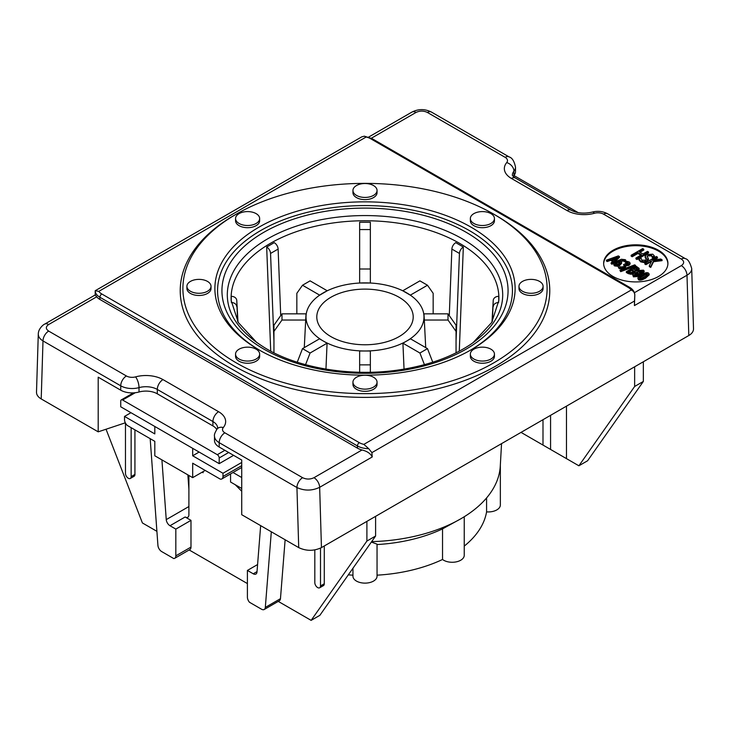 <?xml version="1.0" encoding="UTF-8"?>
<svg xmlns="http://www.w3.org/2000/svg" width="730" height="730" viewBox="0 0 730 730"><rect width="100%" height="100%" fill="white"/><g stroke="black" fill="none" stroke-linecap="round" stroke-linejoin="round"><path stroke-width="1.09" d="M618.903 263.804L615.481 264.388L615.189 263.594L617.881 261.504L620.117 262.572L618.903 263.804M620.117 263.448L617.881 262.38L615.189 264.47M617.881 262.38L617.881 261.504M619.606 262.763L619.606 261.887L620.117 262.572M616.832 265.337L614.423 264.99L613.811 263.63L616.622 261.148L621.385 259.25L625.208 259.67L625.838 260.19L624.597 260.902L623.977 260.245L618.812 260.975L620.874 261.395L621.604 262.471L619.88 264.306L616.832 265.337L616.832 266.213L614.423 265.866L613.811 264.506M613.738 264.899L613.811 263.63M624.597 260.902L624.597 261.778L625.838 261.066L625.838 260.19M624.597 261.778L624.561 260.884M624.561 261.76L623.977 261.121L620.372 261.167M621.604 263.183L621.613 262.389L621.604 263.348L619.88 265.182L616.832 266.213M635.93 258.028L641.588 254.761L637.865 252.616L632.216 255.883L631.14 255.263L642.692 248.592L643.769 249.213L639.234 251.832L642.947 253.976L647.483 251.357L648.559 251.978L637.007 258.648L635.93 258.028L635.93 258.904L637.007 259.524L637.007 258.648M640.83 255.199L637.865 253.493L637.865 252.616M637.865 253.493L632.216 256.759L632.216 255.883M632.216 256.759L631.14 256.139L631.14 255.263M639.991 252.27L643.769 250.089L643.769 249.213M637.007 259.524L648.559 252.854L648.559 251.978M648.331 258.894L647.026 261.504L643.842 262.499L640.684 261.887L638.933 259.834L638.933 258.958L640.867 257.845L640.867 258.438M640.913 258.867L640.94 257.891L641.935 260.199L645.667 260.126L646.433 258.529L645.183 256.02L646.753 254.514L652.766 254.177L654.418 255.993L652.538 256.632M646.625 259.041L645.502 258.256L645.183 256.896M645.11 257.316L645.183 256.02M652.583 257.051L652.583 257.927L654.418 256.869L654.418 255.993M652.583 257.927L651.507 254.98L648.021 255.062L647.282 256.714L648.596 259.67M652.501 257.873L651.507 255.856L648.021 255.938L647.209 256.613M647.072 256.175L647.282 256.714M648.331 258.018L647.026 260.628L643.842 261.623L640.684 261.012L638.933 258.958M643.842 262.499L643.842 261.623M649.317 265.757L651.744 260.948L645.895 263.785L644.818 263.165L656.37 256.495L657.447 257.115L652.136 260.181L660.75 259.022L662.064 259.78L653.569 260.829L650.713 266.56L649.317 265.757L649.317 266.632L650.713 267.435L650.713 266.56M651.269 261.887L650.512 261.997L650.512 261.121M650.512 261.997L645.895 264.661L645.895 263.785M645.895 264.661L644.818 264.041L644.818 263.165M654.107 259.916L657.447 257.991L657.447 257.115M653.569 260.829L653.569 261.705L662.064 260.656L662.064 259.78M653.569 261.705L650.713 267.435M614.049 260.172L611.968 258.977L617.534 256.96L614.049 260.172M615.974 258.402L612.899 259.515M618.319 255.901L619.414 256.531L612.068 263.402L611.12 262.855L613.2 260.948L610.636 259.469L607.333 260.665L606.429 260.145L618.319 255.901M612.068 263.402L612.068 264.269L619.414 257.407L619.414 256.531M612.068 264.269L611.12 263.731L611.12 262.855M612.616 261.486L610.636 260.336L610.636 259.469M610.636 260.336L607.333 261.541L607.333 260.665M607.333 261.541L606.429 261.021L606.429 260.145M626.814 262.207L625.555 262.106L626.924 261.322L629.269 261.988L630.136 263.119L628.959 264.488L625.564 265.017L625.756 265.957L624.442 267.253L621.686 268.156L619.14 267.718L617.899 266.313L619.259 265.528L620.199 267.043L623.621 266.669L624.615 265.629L623.566 264.625L624.634 264.014L627.909 264.041L628.603 263.229L626.814 262.207L626.814 263.083L625.61 263.01L625.61 262.143M625.61 263.01L625.555 262.106M630.136 263.95L628.959 265.364L625.564 265.893M625.473 265.072L625.756 266.833L624.442 268.129L621.686 269.032L619.14 268.594L617.899 266.313M625.473 265.948L625.756 266.833L625.473 265.948M624.615 266.505L623.566 264.625M628.603 264.105L626.814 263.083M620.692 270.784L619.925 270.346L634.68 264.853L635.447 265.3L620.692 270.784L620.692 271.66L619.925 270.346M620.692 271.66L635.447 266.176L635.447 265.3M637.591 268.686L635.31 269.854L632.947 268.859L635.766 267.235L637.591 268.631M637.591 269.452L635.766 268.111L633.704 269.297M635.766 268.111L635.766 267.235M633.822 271.195L630.976 272.591L628.329 271.524L631.879 269.47L633.841 271.04M633.822 271.761L631.879 270.346L629.087 271.962M631.879 270.346L631.879 269.47M639.115 268.357L638.029 269.781L634.981 270.456L633.85 272.564L630.976 273.412L626.34 271.642L635.958 266.085L639.115 268.357L639.133 269.406L639.115 268.695M633.85 273.44L630.976 274.288L628.265 273.622L626.34 272.518L626.34 271.642M639.115 269.233L638.029 270.657L635.027 271.304M634.981 270.456L634.817 272.701M639.197 272.08L639.964 270.903L642.519 270.721L642.144 272.254L639.553 272.974L639.188 271.916M642.756 271.761L639.964 271.779L639.197 272.956M642.519 271.596L642.519 270.721L642.947 271.286M638.321 274.298L637.463 275.11L634.388 275.429L633.987 274.845M638.321 274.571L637.938 273.659L634.142 275.237M634.388 275.429L635.118 273.531L637.938 272.783L638.358 274.024M637.938 273.659L637.938 272.783M637.755 272.254L638.914 270.465L643.477 270.173L644.28 271.241L643.048 272.755L639.754 273.467L638.504 275.566L633.421 275.976L632.627 274.571L634.105 273.057L637.737 272.016L637.737 272.883M644.28 271.241L643.048 273.631L639.754 274.343M639.717 273.495L639.799 274.845M639.717 274.37L638.504 276.442L633.421 276.852L632.627 274.571M641.551 278.249L639.553 278.267L639.58 277.09L645.42 273.732L647.437 273.723L647.419 274.863L641.551 278.249M647.574 274.69L645.42 274.599L639.398 278.166M647.437 273.723L647.419 274.863M638.485 278.887L637.801 277.966L641.332 274.754C644.727 272.774 647.118 272.226 648.505 273.102L649.171 274.015L645.639 277.227C642.254 279.198 639.872 279.745 638.485 278.887L638.485 279.763L637.801 277.966M649.171 274.015L649.171 274.882L645.639 278.103C642.254 280.074 639.872 280.621 638.485 279.763M667.904 263.804A32.138 18.551 0 0 0 635.775 245.691A32.138 18.551 0 0 0 603.655 263.804M613.054 276.488A32.138 18.551 180 0 1 603.646 263.375A32.138 18.551 180 0 1 635.775 244.815A32.138 18.551 180 0 1 667.913 263.375A32.138 18.551 180 0 1 648.076 280.512A32.138 18.551 180 0 1 613.054 276.488M631.185 290.038C633.385 290.914 634.589 292.575 634.808 295.029L634.808 294.984C634.644 291.817 632.892 289.253 629.543 287.291A2.674 1.542 120 0 0 628.202 287.419A13.386 7.729 180 0 1 631.185 290.038L363.859 444.378L368.705 448.658L371.899 452.627L634.498 301.015L634.808 295.029L634.434 305.578L687.003 275.228C690.142 273.358 691.712 271.14 691.712 268.576L691.693 268.312M363.859 444.378A13.386 7.729 180 0 1 359.315 442.663L101.799 293.98A13.386 7.729 180 0 1 98.815 291.361L95.192 290.75A16.069 9.28 0 0 0 99.901 297.265L357.426 445.939A16.069 9.28 0 0 0 368.705 448.658M361.295 137.121L95.219 290.713L95.192 294.957L96.698 296.8A16.069 9.28 0 0 0 99.901 299.446L357.426 448.129A16.069 9.28 0 0 0 362.007 449.981C367.135 451.204 370.548 453.531 372.227 456.962L371.899 452.627M361.697 136.866L364.343 136.181L366.141 137.021A13.386 7.729 180 0 1 370.685 138.746L628.202 287.419M495.661 215.268L493.763 214.173L495.652 215.268A184.772 106.68 180 0 1 495.661 215.268A184.772 106.68 180 0 1 495.652 366.132A184.772 106.68 180 0 1 234.348 366.132A184.772 106.68 180 0 1 234.339 215.268L236.237 214.173A182.099 105.129 0 0 0 236.237 362.856A182.099 105.129 0 0 0 493.763 362.856A182.099 105.129 0 0 0 493.763 214.173A182.099 105.129 0 0 0 236.237 214.173M48.673 331.091A8.03 4.635 120 0 0 42.997 340.928L120.733 385.814A8.03 4.635 -60 0 1 126.409 375.977L48.673 331.091C45.57 328.901 45.57 326.721 48.673 324.531A8.03 4.635 -120 0 0 44.658 324.129A8.03 4.635 -120 0 0 44.63 324.147A8.03 4.635 -120 0 0 44.567 324.184M38.334 333.528L38.288 334.112C38.316 336.74 39.885 339.012 42.997 340.928L41.208 398.936L98.203 431.841L98.203 377.182L120.733 390.185A16.069 9.28 0 0 0 139.019 392.001A16.069 9.28 180 0 1 157.306 393.808L212.923 425.918A16.069 9.28 180 0 1 216.746 429.45M223.307 427.543A8.03 5.922 39.6 0 0 217.12 428.984C214.948 432.488 214.072 434.861 214.492 436.102A16.069 9.28 0 0 0 219.192 442.663L296.937 487.54A8.03 4.635 -60 0 1 302.612 477.703L224.876 432.826A8.03 4.635 180 0 1 223.307 427.543A24.099 13.916 0 0 0 218.599 411.711L162.982 379.6A24.099 13.916 0 0 0 135.552 376.881A8.03 4.635 180 0 1 126.409 375.977M214.492 436.102L214.492 440.473A16.069 9.28 0 0 0 219.192 447.034L241.721 460.037L241.721 514.705L298.716 547.61L296.937 487.54C304.51 490.98 312.084 490.907 319.658 487.311A8.03 4.635 -120 0 0 313.982 477.703C310.195 479.491 306.399 479.491 302.612 477.703M38.288 334.039L36.5 392.211C36.5 394.82 38.069 397.056 41.208 398.936M371.342 138.244L416.018 112.447C419.805 110.65 423.601 110.659 427.388 112.447A8.03 4.635 -60 0 1 431.403 112.046A8.03 4.635 -60 0 1 431.43 112.064C424.933 108.816 418.454 108.816 411.985 112.064A8.03 4.635 -120 0 0 411.985 112.055L368.595 137.103M427.388 112.447L505.123 157.324A8.03 4.635 180 0 1 506.693 162.607A24.099 13.916 0 0 0 511.402 178.439L567.018 210.55A24.099 13.916 0 0 0 594.448 213.269A8.03 4.635 180 0 1 603.591 214.173L681.327 259.059A8.03 4.635 -60 0 1 685.342 258.657A8.03 4.635 -60 0 1 685.37 258.675A8.03 4.635 -60 0 1 685.452 258.721M681.327 259.059C684.43 261.24 684.43 263.43 681.327 265.62A8.03 4.635 60 0 1 687.003 275.228L688.801 335.526C691.93 333.656 693.5 331.411 693.5 328.81L691.712 268.576M688.801 335.526L634.644 366.788L634.644 386.471L578.89 465.795L566.471 458.623L566.471 406.145M366.898 521.375L366.898 541.058L311.135 620.372L319.849 615.344L375.603 536.021L375.603 516.347L321.446 547.61L319.658 487.311L372.227 456.962M375.603 516.347L634.644 366.788M634.498 301.015L634.434 305.578M298.716 547.61C306.299 551.186 313.873 551.196 321.446 547.61M125.332 422.807L98.203 431.841M186.916 286.324A12.054 6.953 180 0 1 198.971 279.371A12.054 6.953 180 0 1 211.025 286.324A12.054 6.953 180 0 1 198.971 293.287A12.054 6.953 180 0 1 186.916 286.324L186.916 288.514A12.054 6.953 180 0 0 198.971 295.477A12.054 6.953 180 0 0 211.025 288.514L211.025 286.324M273.951 352.827L273.951 325.206L281.981 313.845L306.016 313.845L304.282 347.626M231.218 301.244L231.291 296.344A5.356 4.371 180 0 1 236.776 300.514L237.606 321.319M231.328 302.521A5.356 4.371 0 0 1 236.776 306.7M273.951 331.393L281.981 320.032L306.016 320.032M237.989 321.976L236.776 300.514M281.981 313.845L281.981 320.032M239.075 213.625A12.054 6.953 180 0 1 252.215 212.12A12.054 6.953 180 0 1 259.652 218.544A12.054 6.953 180 0 1 247.598 225.506A12.054 6.953 180 0 1 235.553 218.544A12.054 6.953 180 0 1 239.075 213.625M259.652 218.544L259.652 220.734A12.054 6.953 180 0 1 247.598 227.696A12.054 6.953 180 0 1 235.553 220.734L235.553 218.544M327.077 290.859L319.494 295.276M270.721 351.166L266.669 247.032L274.243 242.661A5.356 3.093 -120 0 1 278.121 249.076L270.547 253.447L273.951 340.937M266.669 247.032A5.356 3.093 60 0 1 270.547 253.447M296.836 313.845L296.836 293.314L302.512 285.238L319.503 295.048M280.712 315.652L278.121 249.076M327.077 290.677L310.086 280.858L302.512 285.238M365 183.513A12.054 6.953 180 0 1 377.054 190.475A12.054 6.953 180 0 1 365 197.429A12.054 6.953 180 0 1 352.946 190.475A12.054 6.953 180 0 1 365 183.513M377.054 190.475L377.054 192.656A12.054 6.953 180 0 1 365 199.618A12.054 6.953 180 0 1 352.946 192.656L352.946 190.475M370.356 283.03L359.644 283.03M359.644 229.576L359.644 222.239L370.356 222.239L370.356 229.576L359.644 229.576L359.644 282.884M370.356 282.884L370.356 229.576M370.356 269.014L359.644 269.014M490.925 213.625A12.054 6.953 180 0 1 494.447 218.544A12.054 6.953 180 0 1 482.402 225.506A12.054 6.953 180 0 1 470.348 218.544A12.054 6.953 180 0 1 477.785 212.12A12.054 6.953 180 0 1 490.925 213.625M494.447 218.544L494.447 220.734A12.054 6.953 180 0 1 482.402 227.696A12.054 6.953 180 0 1 470.348 220.734L470.348 218.544M410.506 295.276L402.923 290.859M456.049 340.937L459.453 253.447L451.879 249.076A5.356 3.093 120 0 1 455.757 242.661L463.331 247.032L459.279 351.166M459.453 253.447A5.356 3.093 -60 0 1 463.331 247.032M410.497 295.048L427.488 285.238L419.914 280.858L402.923 290.677M451.879 249.076L449.288 315.652M427.488 285.238L433.164 293.314L433.164 313.845M500.351 464.873L500.351 504.977A12.054 6.953 180 0 1 486.582 511.867L486.582 497.942M543.083 286.324A12.054 6.953 180 0 1 531.029 293.287A12.054 6.953 180 0 1 518.975 286.324A12.054 6.953 180 0 1 531.029 279.371A12.054 6.953 180 0 1 543.083 286.324L543.083 288.514A12.054 6.953 180 0 1 531.029 295.477A12.054 6.953 180 0 1 518.975 288.514L518.975 286.324M425.718 347.626L423.984 313.845L448.01 313.845L456.049 325.206L456.049 352.827M492.394 321.319L493.224 300.514A5.356 4.371 180 0 1 498.709 296.344L498.782 301.244M493.224 306.7A5.356 4.371 0 0 1 498.663 302.521M493.224 300.514L492.011 321.976M423.984 320.032L448.01 320.032L456.049 331.393M448.01 320.032L448.01 313.845M464.234 516.74L464.234 555.32A12.054 6.953 180 0 1 455.995 561.917A12.054 6.953 180 0 1 442.535 559.481L442.535 528.876L460.712 518.857A135.351 78.147 0 0 0 500.278 466.141L501.546 443.63M490.925 359.032A12.054 6.953 180 0 1 477.785 360.538A12.054 6.953 180 0 1 470.348 354.105A12.054 6.953 180 0 1 482.402 347.151A12.054 6.953 180 0 1 494.447 354.105A12.054 6.953 180 0 1 490.925 359.032M494.447 354.105L494.447 356.295A12.054 6.953 180 0 1 490.925 361.213A12.054 6.953 180 0 1 477.785 362.719A12.054 6.953 180 0 1 470.348 356.295L470.348 354.105M404.046 369.106L402.923 343.2L410.497 338.829L427.488 348.639L432.753 362.208M402.923 343.2L419.914 353.019L424.431 364.662M419.914 353.019L427.488 348.639M371.36 542.061L377.045 544.151L377.054 576.171A12.054 6.953 180 0 1 365 583.124A12.054 6.953 180 0 1 352.946 576.171L352.946 568.25M365 389.145A12.054 6.953 180 0 1 352.946 382.182A12.054 6.953 180 0 1 365 375.229A12.054 6.953 180 0 1 377.054 382.182A12.054 6.953 180 0 1 365 389.145M377.054 382.182L377.054 384.372A12.054 6.953 180 0 1 365 391.326A12.054 6.953 180 0 1 352.946 384.372L352.946 382.182M359.644 372.254L359.644 350.993L370.356 350.993L370.356 372.254M359.644 364.863L370.356 364.863M348.31 574.848A122.165 70.527 0 0 0 352.946 575.167M377.054 544.553A122.165 70.527 0 0 0 442.535 528.876M377.054 575.167A122.165 70.527 0 0 0 442.535 559.481M464.234 546.113A122.165 70.527 0 0 0 486.582 511.867M371.652 541.651A135.351 78.147 0 0 0 460.712 518.857M297.247 362.208L302.512 348.639L319.503 338.829L323.29 341.019A58.984 34.054 0 0 0 365 350.993A58.984 34.054 0 0 0 406.71 341.019A58.984 34.054 0 0 0 423.984 316.939A58.984 34.054 0 0 0 423.938 315.698A58.984 34.054 0 0 0 406.71 292.858A58.984 34.054 0 0 0 365 282.884A58.984 34.054 0 0 0 323.29 292.858A58.984 34.054 0 0 0 306.062 315.698A58.984 34.054 0 0 0 306.016 316.939A58.984 34.054 0 0 0 323.29 341.019L327.077 343.2L325.954 369.106M239.075 359.032A12.054 6.953 180 0 1 235.553 354.105A12.054 6.953 180 0 1 247.598 347.151A12.054 6.953 180 0 1 259.652 354.105A12.054 6.953 180 0 1 252.215 360.538A12.054 6.953 180 0 1 239.075 359.032M259.652 354.105L259.652 356.295A12.054 6.953 180 0 1 252.215 362.719A12.054 6.953 180 0 1 239.075 361.213A12.054 6.953 180 0 1 235.553 356.295L235.553 354.105M305.569 364.662L310.086 353.019L327.077 343.2M302.512 348.639L310.086 353.019M399.082 297.265A48.198 27.831 0 0 0 347.37 291.042A48.198 27.831 0 0 0 316.829 315.926A48.198 27.831 0 0 0 365 344.77A48.198 27.831 0 0 0 413.171 315.926A48.198 27.831 0 0 0 399.082 297.265M227.295 295.075A137.705 79.506 180 0 1 365 215.569A137.705 79.506 180 0 1 502.705 295.075C502.605 313.088 491.901 329.54 470.585 344.414C451.879 356.861 428.537 365.274 400.56 369.663C353.548 377.091 300.24 368.705 266.514 348.84C240.571 333.163 227.504 315.232 227.295 295.075M470.193 350.345A147.442 85.127 0 0 0 469.253 230.507A147.442 85.127 0 0 0 261.221 230.242A147.442 85.127 0 0 0 259.807 350.345M471.151 227.231A150.115 86.669 0 0 0 258.849 227.231A150.115 86.669 0 0 0 258.849 349.798A150.115 86.669 0 0 0 471.151 349.798A150.115 86.669 0 0 0 471.151 227.231M506.693 162.607A8.03 5.922 39.6 0 1 513.938 171.167A16.069 9.28 0 0 0 515.508 167.17L515.508 171.541A16.069 9.28 180 0 1 513.938 175.538A16.069 9.28 0 0 0 513.281 176.468M154.815 426.484L154.815 433.912L124.52 416.419L124.52 419.631A5.356 3.093 60 0 0 127.321 425.471L154.815 441.34L154.815 455.785L192.683 477.648L205.185 470.43M271.314 531.787L265.318 607.424A5.356 3.093 60 0 1 264.224 609.495A5.356 3.093 60 0 1 261.541 609.231L249.496 602.277A5.356 3.093 60 0 1 247.406 597.167L247.406 570.431L253.246 573.798A5.311 3.066 -120 0 0 255.901 574.063A5.311 3.066 -120 0 0 256.996 572.001L260.665 525.636M150.179 438.666L157.926 545.419A5.356 3.093 -120 0 0 161.695 551.588L173.749 558.55A5.356 3.093 -120 0 0 174.725 558.295A5.356 3.093 -120 0 0 175.83 555.84L175.83 529.104L169.99 525.728A5.311 3.066 -120 0 1 166.248 519.614L188.897 506.538M161.914 459.882L166.248 519.614M241.721 491.244L235.288 484.757L241.721 488.461M202.411 472.027L203.104 472.73L202.155 472.182M203.104 471.635L203.104 472.73M175.83 529.104L190.986 520.353L185.146 516.986A5.311 3.066 -120 0 0 187.802 517.251A5.311 3.066 -120 0 0 188.897 514.814L188.897 475.458M190.986 520.353L190.986 547.098A5.356 3.093 60 0 1 189.873 549.553L174.725 558.295M247.406 583.58L189.17 549.955M233.007 472.502L241.721 477.53M235.288 484.757L230.561 482.019L230.561 473.916M188.897 489.155L187.865 474.856M311.135 620.372L278.258 601.392M156.904 531.33L142.405 522.954L106.042 429.231M125.469 423.071L125.469 473.341A4.015 2.318 -120 0 0 127.221 477.383A4.015 2.318 -120 0 0 130.314 478.46A4.015 2.318 -120 0 0 131.144 476.617L131.144 427.68M124.52 416.419L130.953 412.705M131.144 476.617L134.931 474.436L134.931 429.861M134.931 474.436A4.015 2.318 60 0 1 134.101 476.27L130.314 478.46M120.733 401.117L120.733 406.802L219.192 463.65L219.192 457.965A2.674 1.542 -120 0 0 217.303 454.69L122.622 400.022A2.674 1.542 -120 0 0 121.289 399.894A2.674 1.542 -120 0 0 120.733 401.117M320.497 548.12L320.497 585.944A4.015 2.318 60 0 1 319.667 587.778A4.015 2.318 60 0 1 316.574 586.71A4.015 2.318 60 0 1 314.822 582.668L314.822 549.918M247.406 570.431L257.58 564.555M192.683 448.348L192.683 455.776L222.978 473.268L222.978 476.48A5.356 3.093 60 0 1 221.874 478.926A5.356 3.093 60 0 1 220.177 479.081L192.683 463.212L192.683 477.648M241.721 462.446L222.978 473.268M192.683 455.776L199.117 452.062M219.192 463.65L233.591 455.347M264.224 609.495L279.371 600.754A5.356 3.093 -120 0 0 280.466 598.673L285.129 539.762M319.667 587.778L323.454 585.597A4.015 2.318 -120 0 0 324.284 583.754L324.284 545.976M366.898 541.058L375.603 536.021M542.992 419.704L542.992 445.072L566.471 458.623M558.897 454.252L521.028 432.388M550.566 449.443L550.566 415.334M511.402 178.439A8.03 4.635 -60 0 1 515.417 178.047C511.392 175.209 512.524 174.945 512.369 175.163A16.069 9.28 180 0 1 513.938 171.167L513.938 175.538L578.187 212.631M634.644 386.471L643.349 381.443L587.595 460.767L578.89 465.795M643.349 381.443L643.349 361.761M617.261 262.727L617.261 261.851M614.423 265.866L614.423 264.99M623.977 261.121L623.977 260.245M619.88 265.182L619.88 264.306M645.502 258.256L645.502 257.389M651.507 255.856L651.507 254.98M648.021 255.938L648.021 255.062M647.026 261.504L647.026 260.628M640.684 261.887L640.684 261.012M628.959 265.364L628.959 264.488M624.442 268.129L624.442 267.253M621.686 269.032L621.686 268.156M619.14 268.594L619.14 267.718M623.949 265.72L623.949 264.844M628.074 263.466L628.074 262.59M636.624 268.603L636.624 267.727M632.892 270.93L632.892 270.063M628.265 273.622L628.265 272.746M630.976 274.288L630.976 273.412M638.029 270.657L638.029 269.781M633.85 273.202L633.85 272.564M639.964 271.779L639.964 270.903M635.118 274.407L635.118 273.531M643.048 273.631L643.048 272.755M638.504 276.442L638.504 275.566M633.421 276.852L633.421 275.976M642.254 276.159L642.254 275.283M645.42 274.599L645.42 273.732M645.639 278.103L645.639 277.227M359.315 442.663A2.674 1.542 120 0 0 357.426 445.939L357.426 448.129M101.799 293.98A2.674 1.542 120 0 0 99.901 297.265L99.901 299.446M98.815 291.361L366.141 137.021M629.543 287.291L372.017 138.609A2.674 1.542 120 0 0 370.685 138.746M120.733 390.185L120.733 385.814A16.069 9.28 0 0 0 139.019 387.621A8.03 2.829 -105.4 0 0 135.552 376.881M48.673 324.531L96.698 296.8M139.019 392.001L139.019 387.621A16.069 9.28 180 0 1 157.306 389.437A8.03 4.635 -60 0 1 162.982 379.6M157.306 393.808L157.306 389.437L212.923 421.548A8.03 4.635 -60 0 1 218.599 411.711M212.923 425.918L212.923 421.548A16.069 9.28 180 0 1 217.631 428.108L217.12 428.984M219.192 447.034L219.192 442.663A8.03 4.635 -60 0 1 224.876 432.826M362.007 449.981L313.982 477.703M416.018 112.447A8.03 4.635 -120 0 0 412.003 112.046M505.123 157.324A8.03 4.635 -60 0 1 509.139 156.932C512.141 157.753 514.267 161.166 515.508 167.17M567.018 210.55A8.03 4.635 -60 0 1 571.033 210.158L515.417 178.047M594.448 213.269A8.03 2.829 -105.4 0 0 592.313 212.083C584.082 213.908 576.992 213.269 571.033 210.158M603.591 214.173A8.03 4.635 -60 0 1 607.606 213.78L685.342 258.657M681.327 265.62L634.406 292.712M257.015 342.753L238.318 322.532L231.173 300.559A133.891 77.307 180 0 1 311.756 227.121A133.891 77.307 180 0 1 459.681 243.391A133.891 77.307 180 0 1 498.827 300.559L491.673 322.532L472.985 342.762M263.84 349.104A143.062 82.599 0 0 0 503.189 312.075A143.062 82.599 0 0 0 327.971 210.915A143.062 82.599 0 0 0 263.84 349.104M175.83 555.84L190.986 547.098M185.146 516.986L169.99 525.728M253.246 573.798L257.024 571.617M265.318 607.424L280.466 598.673M320.497 585.944L324.284 583.754M122.622 400.022L135.278 392.722M222.978 476.48L241.721 465.658M219.192 457.965L228.663 452.5M217.303 454.69L224.876 450.31M625.783 265.729L625.783 266.605M372.017 138.609L364.343 136.181M38.298 334.112C38.234 328.527 43.846 324.257 44.63 324.147M95.201 294.957L44.658 324.129M431.403 112.046L509.139 156.932M592.313 212.083C597.742 210.696 602.843 211.262 607.606 213.78M685.37 258.675C687.87 259.077 689.987 262.362 691.702 268.53M423.938 315.698L423.984 316.318M306.062 315.698L306.016 316.318M121.289 399.894L133.453 392.868M241.721 467.474L221.874 478.926"/></g></svg>
